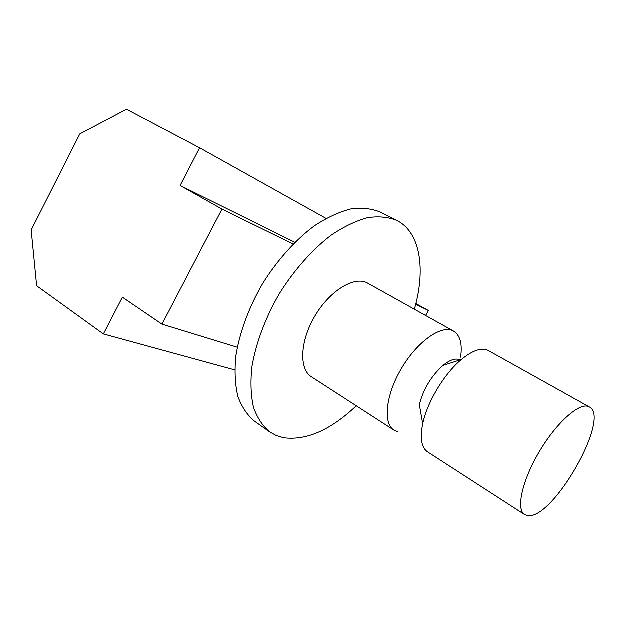 <?xml version="1.0" encoding="UTF-8"?>
<svg xmlns="http://www.w3.org/2000/svg" width="625" height="625" viewBox="0 0 625 625"><rect width="100%" height="100%" fill="white"/><g stroke="black" fill="none" stroke-linecap="round" stroke-linejoin="round"><path stroke-width="0.94" d="M460.625 357.219C462.531 344.047 460.203 335.367 453.641 331.18L367.016 282.82C353.969 276.055 329.641 290.945 314.875 316.141C299.945 341.25 298.938 369.211 311.445 376.852L394.047 430.242L397.727 431.805M453.641 331.18L452.961 330.828C441.242 324.812 417.281 341.641 401.562 368.359C385.695 394.992 382.812 423.461 394.047 430.242M460.141 359.961L459.625 359.719C455.312 358.07 449.75 360.016 442.945 365.547C431.187 376.242 423.344 389.289 419.398 404.68L422.75 423.82C419.875 438.305 421.477 447.656 427.547 451.891L524.609 514.625L527.57 515.656C552.586 520.523 611.477 417.477 589.367 406.992L588.828 406.727C579.688 402.164 556.75 422.32 539.5 451.438C522.148 480.492 515.828 509.508 524.609 514.625M589.367 406.992L487.812 350.297C481.234 347.461 472.438 350.547 461.422 359.547C444.43 373.562 427.172 402.242 422.75 423.82M356.32 405.852C330.773 430.055 306.578 440.711 283.727 437.828L276.352 435.625L269.688 431.938C262.648 426.039 257.266 417.852 253.523 407.359C250.898 395.664 250.352 382.281 251.898 367.211C255.758 343.766 265.281 318.117 279.352 293.781C294.258 269.953 312.453 249.516 331.359 235.125C343.945 226.703 356.023 220.906 367.594 217.75C378.609 216.141 388.375 217.062 396.883 220.516C420.578 232.414 425.891 269.602 414.422 309.273M269.688 431.938L254.523 421.234C247.352 415.258 241.82 407.016 237.93 396.508C235.141 384.812 234.438 371.469 235.82 356.477C239.43 333.18 248.727 307.766 262.617 283.711C277.352 260.172 295.453 240.055 314.344 225.945C326.938 217.703 339.062 212.078 350.703 209.063C361.805 207.578 371.68 208.602 380.32 212.133L396.883 220.516M199.672 147.867L180.18 185.57L222.031 209.18L162.039 324.219L122.445 297.258L103.445 334.016L36.711 285.859L31.25 230.055L79.875 133.977L126.562 109.344L199.672 147.867L326.109 218.492M415.75 304.32L428.398 310.531L415.922 303.617M180.18 185.57L294.906 242.375M222.031 209.18L293.164 244.117M103.445 334.016L234.75 369.961M162.039 324.219L237.328 347.305M425.664 315.555L428.398 310.531M442.945 365.547L461.422 359.547"/></g></svg>
